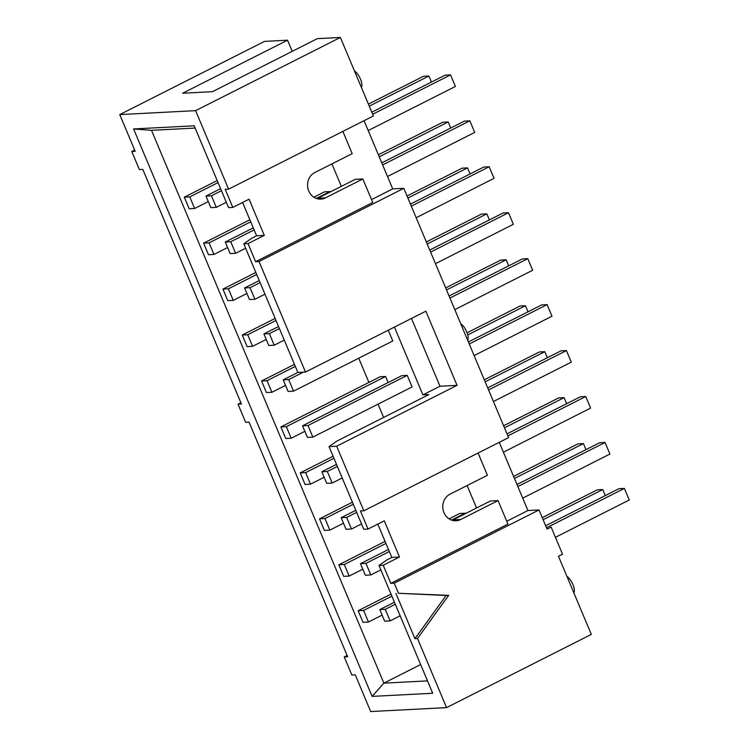 <?xml version="1.0" encoding="UTF-8"?>
<svg xmlns="http://www.w3.org/2000/svg" width="749" height="749" viewBox="0 0 749 749"><rect width="100%" height="100%" fill="white"/><g stroke="black" fill="none" stroke-linecap="round" stroke-linejoin="round"><path stroke-width="1.12" d="M450.758 128.013L448.211 121.947L379.247 156.822M330.159 192.016L329.963 191.566L316.359 198.448M254.136 229.896L230.739 241.73L225.28 242.021L253.284 227.855M225.28 242.021L230.149 253.593L235.598 253.312L230.739 241.73M235.598 253.312L245.644 248.237M329.963 191.566L324.514 191.847L313.878 197.221M250.737 221.798L209.083 242.854L203.634 243.135L208.494 254.716L213.952 254.435L227.602 247.535M378.385 154.781L442.762 122.237L448.211 121.947M387.514 176.502L474.726 132.404L469.857 120.832L464.408 121.113L381.793 162.879M203.634 243.135L249.876 219.757M469.857 120.832L382.645 164.92M213.952 254.435L209.083 242.854M470.072 173.955L467.526 167.898L407.896 198.045M260.09 282.607L250.054 287.682L244.595 287.962L259.229 280.566M244.595 287.962L249.464 299.544L254.913 299.263L250.054 287.682M254.913 299.263L264.959 294.179M256.682 274.508L228.398 288.805L222.949 289.086L227.808 300.667L233.267 300.386L246.917 293.486M407.035 196.004L462.077 168.179L467.526 167.898M416.172 217.725L494.04 178.356L489.172 166.774L483.723 167.055L410.443 204.112M222.949 289.086L255.821 272.467M489.172 166.774L411.304 206.153M233.267 300.386L228.398 288.805M489.387 219.906L486.841 213.849L427.211 243.996M279.405 328.558L269.368 333.633L263.91 333.914L278.544 326.517M263.91 333.914L268.779 345.495L274.228 345.205L269.368 333.633M274.228 345.205L284.274 340.13M275.997 320.45L247.713 334.756L242.264 335.037L247.123 346.609L252.582 346.328L266.232 339.428M426.35 241.955L481.392 214.13L486.841 213.849M435.487 263.676L513.355 224.307L508.487 212.725L503.038 213.006L429.757 250.054M242.264 335.037L275.136 318.409M508.487 212.725L430.619 252.104M252.582 346.328L247.713 334.756M508.702 265.858L506.155 259.791L446.526 289.947M303.345 372.159L288.683 379.584L283.225 379.865L288.093 391.437L293.542 391.156L392.776 340.982L388.244 330.206M293.542 391.156L288.683 379.584M283.225 379.865L297.896 372.44M295.312 366.401L267.028 380.698L261.579 380.988L266.438 392.56L271.896 392.279L285.547 385.379M445.664 287.906L500.706 260.081L506.155 259.791M454.802 309.627L532.67 270.249L527.802 258.677L522.353 258.957L449.072 296.005M261.579 380.988L294.46 364.36M527.802 258.677L449.934 298.046M271.896 392.279L267.028 380.698M528.017 311.799L525.47 305.742L467.751 334.934M302.54 425.807L307.408 437.388L312.857 437.107L412.09 386.933L407.222 375.352L307.998 425.526L302.54 425.807L401.773 375.642L407.222 375.352M312.857 437.107L307.998 425.526M388.122 382.542L385.576 376.475L286.343 426.649L280.894 426.93L285.753 438.511L291.211 438.231L304.862 431.33M467.086 332.79L520.021 306.023L525.47 305.742M474.117 355.569L551.985 316.2L547.116 304.618L541.667 304.909L468.387 341.956M280.894 426.93L380.118 376.756L385.576 376.475M547.116 304.618L469.248 343.997M291.211 438.231L286.343 426.649M547.332 357.75L544.785 351.693L485.155 381.84M337.35 466.402L327.313 471.477L321.855 471.758L336.488 464.361M321.855 471.758L326.723 483.339L332.172 483.058L327.313 471.477M332.172 483.058L342.218 477.974M333.942 458.294L305.658 472.6L300.209 472.881L305.068 484.463L310.526 484.172L324.177 477.272M484.294 379.799L539.336 351.974L544.785 351.693M493.432 401.52L571.3 362.151L566.441 350.569L560.982 350.85L487.702 387.907M300.209 472.881L333.09 456.253M566.441 350.569L488.563 389.948M310.526 484.172L305.658 472.6M566.647 403.702L564.1 397.644L504.47 427.791M356.664 512.344L346.628 517.428L341.169 517.709L355.803 510.303M341.169 517.709L346.038 529.281L351.487 529L346.628 517.428M351.487 529L361.533 523.926M353.256 504.246L324.972 518.542L319.523 518.832L324.383 530.404L329.841 530.123L343.491 523.223M503.609 425.75L558.651 397.925L564.1 397.644M503.403 452.19L590.615 408.093L585.755 396.521L580.297 396.801L507.017 433.849M319.523 518.832L352.404 502.204M585.755 396.521L507.878 435.89M329.841 530.123L324.972 518.542M585.961 449.653L583.415 443.586L514.451 478.461M465.363 513.655L465.166 513.205L451.563 520.078M389.34 551.536L365.943 563.37L360.484 563.66L388.488 549.494M360.484 563.66L365.353 575.232L370.802 574.951L365.943 563.37M370.802 574.951L380.848 569.877M465.166 513.205L459.717 513.486L449.082 518.86M385.941 543.437L344.287 564.493L338.838 564.774L343.697 576.356L349.156 576.075L362.806 569.174M513.589 476.42L577.966 443.867L583.415 443.586M522.718 498.141L609.929 454.044L605.07 442.462L599.612 442.753L516.997 484.519M338.838 564.774L385.08 541.396M605.07 442.462L517.849 486.56M349.156 576.075L344.287 564.493M467.657 340.215A9.943 3.96 -116.8 0 0 466.711 331.826A9.943 3.96 -116.8 0 0 460.719 323.708M573.893 592.927A9.943 3.96 -116.8 0 0 572.938 584.548A9.943 3.96 -116.8 0 0 566.946 576.421M361.421 87.502A9.943 3.96 -116.8 0 0 360.475 79.113A9.943 3.96 -116.8 0 0 354.483 70.986M431.443 82.062L428.896 76.005L423.447 76.286L368.405 104.111M428.896 76.005L369.266 106.152M368.199 130.551L455.411 86.453L450.542 74.881L445.093 75.162L371.813 112.21M450.542 74.881L372.674 114.251M605.276 495.595L602.73 489.537L597.281 489.818L542.239 517.643M602.73 489.537L543.1 519.684M555.44 537.314L629.244 499.995L624.385 488.414L618.927 488.694L545.646 525.751M624.385 488.414L546.508 527.792M417.502 638.513L446.554 707.618L591.326 634.412L558.473 556.273L562.546 554.213L551.133 527.081L547.07 529.131L539.008 509.957L394.236 583.162L398.487 593.292L448.66 595.343L417.502 638.513L414.946 638.644L446.104 595.474L448.66 595.343M134.651 150.034L131.777 151.485L135.185 151.307L119.756 114.588L195.611 110.655L228.614 189.16L373.386 115.964L340.383 37.45L195.611 110.655M340.383 37.45L317.37 38.639L212.454 91.696L182.616 93.241L287.541 40.193L264.528 41.382L119.756 114.588M240.888 402.747L238.013 404.198L241.421 404.02L142.797 169.396L139.389 169.574L131.777 151.485M347.115 655.459L344.24 656.91L347.658 656.742L249.024 422.108L245.616 422.286L238.013 404.198M446.554 707.618L370.699 711.55L355.26 674.83L351.852 675.008L344.24 656.91M189.179 208.765L194.637 208.484L189.769 196.912L184.32 197.193L189.179 208.765M184.32 197.193L217.191 180.565M218.053 182.606L189.769 196.912M194.637 208.484L208.288 201.584M205.966 196.069L210.834 207.642L216.283 207.361L211.424 195.789L205.966 196.069L220.599 188.664M221.461 190.714L211.424 195.789M216.283 207.361L226.329 202.286M363.012 622.307L368.471 622.016L363.602 610.444L358.153 610.725L363.012 622.307M358.153 610.725L391.034 594.097M391.886 596.138L363.602 610.444M368.471 622.016L382.121 615.116M379.799 609.602L384.668 621.183L390.117 620.902L385.258 609.321L379.799 609.602L394.433 602.205M395.294 604.246L385.258 609.321M390.117 620.902L400.163 615.818M259.032 261.523L255.615 261.701L248.013 243.612L264.285 235.383L256.607 235.785L251.73 238.248L243.79 243.828L297.859 372.45L305.489 372.047L425.863 311.191L457.049 385.351L336.666 446.217L363.817 510.799L508.59 437.603L403.805 188.317L259.032 261.523L305.489 372.047M264.285 235.383L249.071 199.206L232.808 207.426L225.206 189.338L228.614 189.16M242.61 202.473L256.607 235.785M248.013 243.612L243.79 243.828M411.501 318.447L440 386.241L457.049 385.351M336.666 446.217L329.036 446.619L363.78 529.29L368.012 529.066L360.409 510.977L363.817 510.799M478.068 453.033L487.412 475.278L449.999 494.19A13.913 12.564 87 0 0 443.136 510.116A13.913 12.564 87 0 0 456.047 520.752A13.913 12.564 87 0 0 460.644 519.516L498.057 500.604L507.944 524.113L390.819 583.34L383.216 565.242L399.489 557.022L391.811 557.415L386.933 559.887L378.994 565.467L432.707 693.256L372.122 696.392L133.594 128.95L194.178 125.804L228.576 207.651L232.808 207.426M399.489 557.022L384.274 520.845L368.012 529.066M377.814 524.113L391.811 557.415M383.216 565.242L378.994 565.467M467.123 485.53L476.561 507.991L452.976 519.918A13.913 12.564 -93 0 1 452.171 520.283M394.423 327.088L422.913 394.873L428.887 394.564L336.975 441.039L329.036 446.619M422.913 394.873L440 386.241M331.919 163.9L341.357 186.351L317.773 198.279A13.913 12.564 -93 0 1 316.967 198.644M358.734 358.2L368.92 382.43M378.048 404.151L383.638 417.446M420.648 664.56L383.881 683.144L151.495 130.317L133.594 128.95M427.51 680.888L383.881 683.144L372.122 696.392M446.104 595.474L398.487 593.292M414.946 638.644L395.931 593.423M499.255 442.322L527.933 510.537L506.736 521.248M394.236 583.162L390.819 583.34M527.933 510.537L539.008 509.957M498.057 500.604L490.389 500.997L476.561 507.991M317.773 198.279L325.441 197.876A13.913 12.564 87 0 1 320.844 199.112A13.913 12.564 87 0 1 307.933 188.476A13.913 12.564 87 0 1 314.795 172.551L352.208 153.639L342.864 131.393M255.615 261.701L372.74 202.483L362.853 178.964L355.185 179.357L341.357 186.351M325.441 197.876L362.853 178.964M151.495 130.317L195.124 128.06M287.541 40.193L292.232 51.353M364.051 120.683L392.729 188.898L371.532 199.608M392.729 188.898L403.805 188.317M452.976 519.918L460.644 519.516"/></g></svg>
